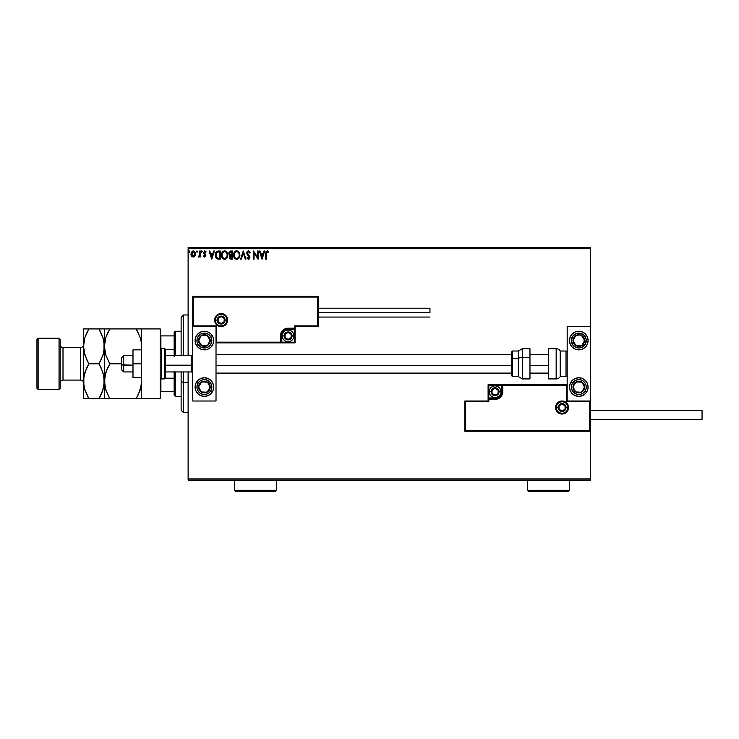 <?xml version="1.0" encoding="UTF-8"?>
<svg xmlns="http://www.w3.org/2000/svg" width="739" height="739" viewBox="0 0 739 739"><rect width="100%" height="100%" fill="white"/><g stroke="black" fill="none" stroke-linecap="round" stroke-linejoin="round"><path stroke-width="1.11" d="M188.112 248.692L590.424 248.692L590.424 326.592L567.173 326.592L567.173 401.009L590.424 401.009L590.424 248.692L188.112 248.692L188.112 355.662L188.112 248.692M590.424 431.243L590.424 478.918L188.112 478.918L188.112 371.939L188.112 480.082L590.424 480.082L188.112 480.082L188.112 478.918L590.424 478.918L590.424 480.082L590.424 326.592L567.173 326.592L567.173 401.009L590.424 401.009L589.731 401.711L566.471 401.711L566.471 385.425L502.751 385.425L502.169 394.644L500.506 397.139L498.012 398.801L488.802 399.383L488.802 401.711L465.542 401.711L465.542 430.541L589.731 430.541L589.731 401.711L589.731 430.541L465.542 430.541L465.542 401.711L464.849 401.009L464.849 431.243L590.424 431.243L589.731 430.541L590.424 431.243L590.424 401.009L589.731 401.711L566.471 401.711L566.739 385.167L502.058 385.425L502.058 391.707A6.974 6.974 0 0 1 495.075 398.681L488.802 398.681L488.1 399.383L488.1 401.009L464.849 401.009L464.849 431.243L465.542 430.541L464.849 431.243L590.424 431.243M195.521 253.976L194.911 256.082L195.521 253.976L193.221 250.909L190.93 253.976L191.53 256.091L193.221 257.07L195.188 255.602L195.179 252.35L192.953 250.927L191.059 252.923L191.854 256.479L193.221 257.07L194.754 256.285M199.696 251.011L200.315 251.011L199.696 251.011L199.548 255.26L198.126 256.867L198.976 256.969L199.696 256.091L199.696 256.96L200.315 256.96L200.315 251.011L200.315 256.96L200.315 251.011L199.696 251.011L199.595 255.057L198.126 256.867L199.696 256.091L199.696 256.96L200.315 256.96L199.696 256.96M204.195 251.066L206.061 251.713L205.701 252.267L204.842 251.639L204.075 252.599L205.848 255.509L204.657 257.07L205.83 255.777L204.084 252.433L204.675 251.666L205.701 252.267L206.061 251.713L204.62 250.918L203.456 252.867L205.183 255.814L203.447 256.221L204.657 257.07L203.447 256.221L204.657 257.07L203.447 256.221L203.816 255.712L203.447 256.221M218.181 251.02L215.751 252.544L215.326 256.11L216.832 258.724L220.25 259.158L220.25 251.011L218.356 251.011C216.185 251.306 215.151 252.636 215.243 254.983L217.081 258.862L220.25 259.158L220.25 251.011L220.25 259.158L219.012 259.158M228.813 253.117L230.725 251.011L232.351 251.011L229.912 251.195L228.831 252.904L229.118 254.576L230.088 255.408L229.367 256.645L229.58 258.281L230.429 259.056L232.351 259.158L232.351 251.011L232.351 259.158L232.351 251.011L230.725 251.011L228.804 253.329L230.088 255.408L229.33 257.135L231.205 259.158L232.351 259.158L231.03 259.149M241.283 259.158L240.6 259.158L243.205 251.011L240.6 259.158L241.283 259.158L243.26 252.978L245.237 259.158L245.921 259.158L243.307 251.011L245.921 259.158L243.307 251.011L240.6 259.158L241.283 259.158L243.26 252.978L245.237 259.158L245.921 259.158L245.237 259.158M257.505 251.011L257.505 257.07L253.431 251.011L253.431 259.158L254.059 259.158L254.059 253.08L258.133 259.158L258.133 251.011L257.505 251.011L258.133 251.011L257.505 251.011L257.505 257.07L253.431 251.011L253.431 259.158L254.059 259.158L254.059 253.08L258.133 259.158L258.133 251.011L257.994 259.158M266.373 253.736L266.936 251.713L268.451 252.368L268.774 251.75L267.352 250.807L266.012 251.602L265.744 259.158L266.373 259.158L266.373 253.736L267.241 251.639L268.451 252.368L268.774 251.75L267.232 250.807L265.744 253.662L265.744 259.158L266.373 259.158L266.373 253.736M264.017 251.011L264.701 251.011L262.096 259.158L264.701 251.011L264.017 251.011L263.186 253.625L260.895 253.625L260.063 251.011L259.38 251.011L261.985 259.158L264.701 251.011L264.017 251.011L263.186 253.625L260.895 253.625L260.063 251.011L259.38 251.011L261.985 259.158L259.38 251.011L260.063 251.011M248.47 250.807L247.186 251.546L246.752 253.006L249.237 257.218L248.618 258.511L247.343 257.486L246.863 257.985L248.433 259.361L249.533 258.724L249.865 257.144L247.583 253.819L247.473 252.461L248.516 251.639L249.791 252.997L250.299 252.581L248.47 250.807L246.752 253.006L249.255 257.495L248.443 258.53L247.343 257.486L246.863 257.985L248.433 259.361L249.884 257.468L247.38 253.024L248.516 251.639L249.791 252.997L250.299 252.581L248.47 250.807M239.87 255.047L238.762 251.796L236.36 250.835L234.346 252.295L233.644 255.823L234.808 258.484L237.145 259.334L239.14 257.856L239.87 255.047C239.898 252.729 238.845 251.315 236.729 250.807C234.605 251.334 233.57 252.766 233.607 255.084C233.561 257.44 234.623 258.862 236.776 259.361C238.882 258.807 239.916 257.366 239.87 255.047M227.76 255.047C227.788 252.729 226.744 251.315 224.619 250.807C222.504 251.334 221.46 252.766 221.497 255.084C221.46 257.44 222.513 258.862 224.674 259.361C226.781 258.807 227.806 257.366 227.76 255.047L227.002 252.267L224.619 250.807L222.245 252.295L221.497 255.084L222.254 257.902L224.305 259.343L226.596 258.438L227.751 255.417M213.728 251.011L214.402 251.011L211.797 259.158L214.402 251.011L213.728 251.011L212.887 253.625L210.606 253.625L209.765 251.011L209.082 251.011L211.696 259.158L214.402 251.011L213.728 251.011L212.887 253.625L210.606 253.625L209.765 251.011L209.082 251.011L211.696 259.158L209.082 251.011L209.765 251.011M202.301 251.593L201.895 250.927L201.285 251.352L201.664 252.248L202.301 251.593L201.775 252.267L202.301 251.593L201.775 252.267L201.257 251.593L201.775 252.267L201.257 251.593L201.775 250.909L201.257 251.593L201.775 250.909L202.301 251.593L201.775 252.267L201.257 251.593L201.775 250.909L202.301 251.593L201.775 252.267L201.257 251.593L201.775 250.909L202.301 251.593M197.498 251.593L196.583 251.14L196.98 252.267L197.498 251.593L196.98 252.267L197.498 251.593L196.98 252.267L196.454 251.593L196.98 252.267L196.454 251.593L196.98 250.909L196.454 251.593L196.98 250.909L197.498 251.593L196.98 252.267L196.454 251.593L196.98 250.909L197.498 251.593L196.98 252.267L196.454 251.593L196.98 250.909L197.498 251.593L196.98 252.267L196.454 251.593L196.98 250.909L197.498 251.593L196.98 250.909L196.463 251.472M189.674 251.593L189.267 250.927L188.657 251.352L189.036 252.248L189.664 251.703L189.156 252.267L189.674 251.593L189.156 252.267L188.63 251.593L189.156 252.267L188.63 251.593L189.156 250.909L188.63 251.593L189.156 250.909L189.674 251.593L189.156 252.267L188.63 251.593L189.156 250.909L189.674 251.593L189.156 252.267L188.63 251.593L189.156 250.909L189.674 251.593L189.156 252.267L188.63 251.593L189.156 250.909L189.674 251.593M590.424 247.528L188.112 247.528L590.424 247.528L590.424 248.692L590.424 247.528M266.373 259.158L265.744 259.158M265.828 252.202L266.012 251.602M268.46 251.399L268.451 252.368L267.241 251.639M268.266 252.202L267.647 251.759M266.53 252.184L266.382 253.107M266.4 252.793L266.548 252.147M262.04 257.19L261.163 254.456L262.918 254.456L262.04 257.19L261.163 254.456L262.918 254.456L262.04 257.19M254.059 259.158L253.431 259.158L253.579 251.011M250.17 252.267L249.791 252.997L249.588 252.553M247.399 252.738L247.685 254.004M247.389 252.877L249.56 256.23M247.583 253.819L248.332 254.816M249.699 256.516L249.884 257.634M249.8 258.123L249.533 258.733M246.863 257.985L247.343 257.486L247.611 257.939M247.648 257.994L248.618 258.511M247.343 257.486L248.443 258.53L249.255 257.357M248.055 258.419L249.255 257.495L248.498 256.036M249.246 257.68L248.221 255.759M249.255 257.495L249.034 256.682M247.851 255.361L247.362 254.779M246.983 254.114L246.789 253.422M247.029 251.823L247.537 251.158M234.078 252.793L234.79 251.703M235.732 251.011L236.351 250.835M234.346 252.295L233.773 253.634M233.783 256.553L234.014 257.246M239.02 256.525L239.159 255.99M238.466 257.588L236.748 258.53C235.039 258.096 234.198 256.95 234.235 255.094L234.263 255.676L234.235 255.094C234.189 253.209 235.03 252.064 236.748 251.639C238.438 252.064 239.27 253.2 239.242 255.047L239.205 254.465L239.242 255.047C239.279 256.923 238.448 258.077 236.748 258.53L236.896 258.521M234.642 256.996L234.928 257.486M234.66 257.043L234.263 255.676M236.452 258.502L235.787 258.262M234.374 253.902L235.427 252.128M234.993 252.581L234.605 253.237M234.263 254.502L234.365 253.92M237.847 251.981L238.642 252.821M237.856 258.16L238.327 257.754M230.808 259.13L230.263 258.992M229.801 255.26L228.998 254.327M230.78 254.844L229.469 253.68M230.374 258.142L229.986 256.793L230.919 255.749M230.014 256.645L231.732 255.712L231.732 258.317L229.949 257.126L230.208 257.985M229.958 256.96L230.725 258.29L231.732 258.317L231.409 255.712M231.732 254.872L231.732 251.851L231.732 254.872M230.198 254.687L229.57 254.013M229.487 253.791L230.642 251.87M230.55 251.879L231.011 251.851M229.469 252.969L230.069 252.027M227.723 255.777L227.584 256.498M227.4 257.098L227.039 257.846M223.474 259.075L222.005 257.468M221.561 255.99L221.515 255.454M221.58 254.096L221.497 255.084M222.688 251.713L221.709 253.505M227.002 252.267L227.501 253.301M226.18 252.359L226.947 253.717M226.91 256.525L227.132 255.047C227.178 256.923 226.346 258.077 224.647 258.53L224.647 258.53C222.938 258.096 222.097 256.95 222.125 255.094C222.088 253.209 222.929 252.064 224.647 251.639C226.337 252.064 227.169 253.2 227.132 255.047L227.049 255.99M226.356 257.588L224.795 258.521M222.531 256.996L222.827 257.486M222.125 255.094L222.162 254.502L222.125 255.094M222.559 257.043L222.162 255.676M224.351 258.502L223.677 258.262M222.263 253.902L223.326 252.128M222.882 252.581L222.504 253.237M227.132 255.047L227.104 254.465L227.132 255.047M225.746 258.16L226.226 257.754M218.522 259.14L218.033 259.103M215.326 256.11L215.631 257.19M215.437 256.636L215.243 255.26M215.252 254.613L215.326 253.911M217.414 258.087L216.185 256.784L217.414 258.087L219.215 258.317L217.414 258.087L215.862 254.983L216.906 252.276L219.622 251.851L219.622 258.317L218.753 258.308L219.622 258.317L219.622 251.851L218.947 251.851M211.742 257.19L210.864 254.456L212.62 254.456L211.742 257.19L210.864 254.456L212.62 254.456L211.742 257.19M204.472 257.043L203.964 256.784M203.973 255.925L204.62 256.341L203.816 255.712L204.62 256.341L205.22 255.537L204.62 256.341L205.072 254.992L203.447 252.627L205.072 254.992L204.62 256.341L205.22 255.537M204.879 256.257L203.816 255.712L204.491 256.322M204.768 250.909L206.061 251.713L204.768 250.909L203.447 252.627M204.842 251.639L204.075 252.599L204.842 251.639L205.701 252.267L204.842 251.639L205.701 252.267L206.061 251.713M204.112 252.295L205.645 254.595L204.527 253.495M204.075 252.599L204.888 253.782M205.848 255.509L205.645 254.595M201.257 251.593L201.775 252.267L201.257 251.593L201.719 250.918M198.422 256.23L198.606 257.07L199.604 256.257M199.548 255.26L198.883 256.304M199.595 255.057L199.696 253.015M199.687 253.523L199.678 254.04M191.253 255.592L191.087 255.131M191.068 255.084L190.958 254.53M191.235 252.424L191.484 251.953M193.35 250.918L194.708 251.611M195.179 252.35L195.382 252.923L195.179 252.35M193.221 251.639L194.893 253.967L193.119 256.331L191.65 253.181L191.577 254.364L193.221 251.639L194.394 252.285M194.505 252.452L194.865 253.569M193.119 256.331L194.893 253.967L193.618 256.276M193.027 256.322L191.577 254.364M189.378 252.202L188.63 251.593L189.092 250.918M188.63 251.593L189.156 250.909M239.103 253.893L239.205 254.465M222.162 254.502L222.263 253.92M227.002 253.893L227.104 254.465M218.753 258.308L217.626 258.16M191.65 253.181L191.946 252.452M194.8 254.761L194.496 255.5M204.389 331.248A9.302 9.302 0 0 1 213.691 340.55A9.302 9.302 0 0 1 204.389 349.852L200.832 349.141L197.812 347.127L195.798 344.106L195.087 340.55L195.798 336.984L197.812 333.973L200.832 331.95L204.389 331.248L207.945 331.95L210.966 333.973L212.98 336.984L213.691 340.55L212.98 344.106L210.966 347.127L207.945 349.141L204.389 349.852A9.302 9.302 0 0 1 195.087 340.55A9.302 9.302 0 0 1 204.389 331.248M204.389 377.758A9.302 9.302 0 0 1 213.691 387.06A9.302 9.302 0 0 1 204.389 396.363L200.832 395.651L197.812 393.638L195.798 390.617L195.087 387.06L195.798 383.495L197.812 380.483L200.832 378.46L204.389 377.758L207.945 378.46L210.966 380.483L212.98 383.495L213.691 387.06L212.98 390.617L210.966 393.638L207.945 395.651L204.389 396.363A9.302 9.302 0 0 1 195.087 387.06A9.302 9.302 0 0 1 204.389 377.758M216.019 401.009L216.019 326.592L192.759 326.592L192.759 401.009L216.019 401.009L192.759 401.009L192.759 326.592L193.461 325.899L216.712 325.899L216.712 342.175L280.432 342.175L281.014 332.956L282.677 330.472L285.171 328.809L294.39 328.218L294.39 325.899L317.641 325.899L317.641 297.06L193.461 297.06L193.461 325.899L193.461 297.06L317.641 297.06L317.641 325.899L318.343 326.592L318.343 296.367L192.759 296.367L192.759 326.592L216.019 326.592L216.019 401.009M578.794 396.363A9.302 9.302 0 0 1 569.492 387.06A9.302 9.302 0 0 1 578.794 377.758L582.36 378.46L585.371 380.483L587.394 383.495L588.096 387.06L587.394 390.617L585.371 393.638L582.36 395.651L578.794 396.363L575.238 395.651L572.217 393.638L570.203 390.617L569.492 387.06L570.203 383.495L572.217 380.483L575.238 378.46L578.794 377.758A9.302 9.302 0 0 1 588.096 387.06A9.302 9.302 0 0 1 578.794 396.363M578.794 349.852A9.302 9.302 0 0 1 569.492 340.55A9.302 9.302 0 0 1 578.794 331.248L582.36 331.95L585.371 333.973L587.394 336.984L588.096 340.55L587.394 344.106L585.371 347.127L582.36 349.141L578.794 349.852L575.238 349.141L572.217 347.127L570.203 344.106L569.492 340.55L570.203 336.984L572.217 333.973L575.238 331.95L578.794 331.248A9.302 9.302 0 0 1 588.096 340.55A9.302 9.302 0 0 1 578.794 349.852M121.362 369.611L121.362 364.789L123.69 365.186L123.69 355.662L123.69 365.186L132.992 365.186L121.362 364.789L121.362 369.62L123.69 371.939L123.69 365.186L123.69 371.939L132.992 371.939M192.759 365.38L191.595 365.186L191.595 371.939L191.595 365.186L165.554 365.186L191.595 365.186L191.595 355.662L191.595 365.186L192.759 365.38M548.569 365.38L529.965 365.38L548.569 365.38M511.36 365.38L216.019 365.38L511.36 365.38M121.362 364.789L121.362 357.99L121.362 364.789M556.236 407.522L558.102 407.522L556.236 407.522A5.81 5.81 0 0 1 562.056 401.711A5.81 5.81 0 0 1 567.866 407.522L568.568 407.522A6.512 6.512 0 0 0 562.056 401.009A6.512 6.512 0 0 0 555.543 407.522A6.512 6.512 0 0 0 562.056 414.034A6.512 6.512 0 0 0 568.568 407.522L567.866 407.522A5.81 5.81 0 0 1 562.056 413.332A5.81 5.81 0 0 1 556.236 407.522L555.543 407.522L555.663 406.256L557.446 402.921L559.562 401.508L562.056 401.009L564.55 401.508L566.656 402.921L568.069 405.027L568.568 407.522L568.069 410.016L566.656 412.131L564.55 413.535L562.056 414.034L559.562 413.535L557.446 412.131L555.663 408.796L555.543 407.522L556.236 407.522A5.81 5.81 0 0 1 562.056 401.711A5.81 5.81 0 0 1 567.866 407.522A5.81 5.81 0 0 1 562.056 413.332A5.81 5.81 0 0 1 556.236 407.522L556.679 409.748M567.173 384.733L488.1 384.733L488.1 401.009L464.849 401.009L465.542 401.711L488.802 401.711L488.1 401.009L488.802 401.711L488.802 399.383L488.1 399.383A0.702 0.702 0 0 1 488.802 398.681L488.802 397.988L496.303 397.868L498.566 396.926L500.303 395.199L501.356 391.707L501.356 385.425L488.802 385.425L488.802 397.988L495.075 397.988L495.075 398.681L488.802 398.681L488.802 397.988L488.1 397.988L488.1 399.383L488.802 399.383L488.802 398.681L488.802 399.383L495.075 399.383L495.075 397.988A6.281 6.281 0 0 0 501.356 391.707L502.058 391.707A6.974 6.974 0 0 1 495.075 398.681L495.075 399.383A7.676 7.676 0 0 0 502.751 391.707L501.356 391.707L501.356 385.425L502.058 385.425L502.058 391.707L502.751 391.707L502.751 384.733L502.751 385.425L502.058 385.425A0.702 0.702 0 0 1 502.751 384.733L488.1 384.733L488.1 397.988L488.802 397.988L488.802 385.425L488.1 384.733L488.802 385.425L501.356 385.425L501.356 384.733L501.356 385.425L502.058 385.425A0.702 0.702 0 0 1 502.751 384.733L567.173 384.733M557.215 410.755L557.945 411.632M558.823 412.353L560.919 413.221M562.056 413.332L564.282 412.898M565.28 412.353L566.166 411.632M566.887 410.755L567.755 408.658M567.866 407.522L566.009 407.522A3.954 3.954 0 0 1 562.056 411.475A3.954 3.954 0 0 1 558.102 407.522L559.257 404.723L562.056 403.568L564.845 404.723L566.009 407.522L564.845 410.321L562.056 411.475L559.257 410.321L558.102 407.522A3.954 3.954 0 0 1 562.056 403.568A3.954 3.954 0 0 1 566.009 407.522L567.866 407.522L567.423 405.295M566.887 404.288L566.166 403.411M565.28 402.69L563.192 401.822M562.056 401.711L559.829 402.155M558.823 402.69L557.945 403.411M557.215 404.288L556.347 406.385M226.947 320.079L225.081 320.079A3.954 3.954 0 0 1 221.127 324.033A3.954 3.954 0 0 1 217.174 320.079L218.338 317.29L221.127 316.126L223.926 317.29L225.081 320.079L223.926 322.878L221.127 324.033L218.338 322.878L217.174 320.079L215.317 320.079L217.174 320.079A3.954 3.954 0 0 1 221.127 316.126A3.954 3.954 0 0 1 225.081 320.079L226.947 320.079A5.81 5.81 0 0 1 221.127 325.899A5.81 5.81 0 0 1 215.317 320.079L214.624 320.079A6.512 6.512 0 0 0 221.127 326.592A6.512 6.512 0 0 0 227.64 320.079A6.512 6.512 0 0 0 221.127 313.567A6.512 6.512 0 0 0 214.624 320.079L215.317 320.079A5.81 5.81 0 0 1 221.127 314.269A5.81 5.81 0 0 1 226.947 320.079L227.64 320.079L227.52 321.354L225.737 324.689L223.621 326.102L221.127 326.592L218.642 326.102L216.527 324.689L215.114 322.573L214.624 320.079L215.114 317.594L216.527 315.479L218.642 314.066L221.127 313.567L223.621 314.066L225.737 315.479L227.52 318.814L227.64 320.079L226.947 320.079A5.81 5.81 0 0 1 221.127 325.899A5.81 5.81 0 0 1 215.317 320.079A5.81 5.81 0 0 1 221.127 314.269A5.81 5.81 0 0 1 226.947 320.079L226.503 317.853M295.083 326.592L318.343 326.592L318.343 296.367L317.641 297.06L318.343 296.367L192.759 296.367L193.461 297.06L192.759 296.367L192.759 326.592L193.461 325.899L216.712 325.899L216.444 342.443L281.134 342.175L281.134 335.894A6.974 6.974 0 0 1 288.108 328.92L294.39 328.92L295.083 328.218L295.083 326.592L318.343 326.592L317.641 325.899L294.39 325.899L295.083 326.592L294.39 325.899L294.39 328.218L295.083 328.218L295.083 326.592M216.019 342.868L295.083 342.868L295.083 328.218A0.702 0.702 0 0 1 294.39 328.92L294.39 329.622L286.88 329.742L284.617 330.675L282.307 333.492L281.827 335.894L281.827 342.175L294.39 342.175L294.39 329.622L288.108 329.622L288.108 328.92L294.39 328.92L294.39 329.622L295.083 329.622L295.083 328.218L294.39 328.218L294.39 328.92L294.39 328.218L288.108 328.218L288.108 329.622A6.281 6.281 0 0 0 281.827 335.894L281.134 335.894A6.974 6.974 0 0 1 288.108 328.92L288.108 328.218A7.676 7.676 0 0 0 280.432 335.894L281.827 335.894L281.827 342.175L281.134 342.175L281.134 335.894L280.432 335.894L280.432 342.868L280.432 342.175L281.134 342.175A0.702 0.702 0 0 1 280.432 342.868L295.083 342.868L295.083 329.622L294.39 329.622L294.39 342.175L295.083 342.868L294.39 342.175L281.827 342.175L281.827 342.868L281.827 342.175L281.134 342.175A0.702 0.702 0 0 1 280.432 342.868L216.019 342.868M225.968 316.855L225.238 315.969M224.36 315.248L222.263 314.38M221.127 314.269L218.91 314.712M217.903 315.248L217.017 315.969M216.296 316.855L215.428 318.952M215.317 320.079L215.76 322.306M216.296 323.312L217.017 324.19M217.903 324.92L220 325.788M221.127 325.899L223.354 325.456M224.36 324.92L225.238 324.19M225.968 323.312L226.836 321.216M291.129 335.026L291.129 334.148A3.492 3.492 0 0 1 291.591 335.894L290.575 333.428L288.108 332.411L285.642 333.428L284.617 335.894L285.642 338.36L288.108 339.386L290.575 338.36L291.591 335.894A3.492 3.492 0 0 1 285.088 337.64A3.492 3.492 0 0 1 288.108 332.411L285.088 334.148L285.088 337.64L288.108 339.386L291.129 337.64L291.129 335.894L291.129 337.64L288.108 339.386L285.088 337.64L285.088 334.148L288.108 332.411A3.492 3.492 0 0 1 291.129 334.148L288.108 332.411L291.129 334.148L291.129 335.026M284.155 335.894A3.954 3.954 0 0 1 288.108 331.94A3.954 3.954 0 0 1 292.062 335.894L293.919 335.894A5.81 5.81 0 0 0 288.108 330.084A5.81 5.81 0 0 0 282.289 335.894L284.155 335.894L285.309 333.104L288.108 331.94L290.898 333.104L292.062 335.894L290.898 338.693L288.108 339.848L285.309 338.693L284.155 335.894L282.289 335.894A5.81 5.81 0 0 1 288.108 330.084A5.81 5.81 0 0 1 293.919 335.894A5.81 5.81 0 0 1 288.108 341.714A5.81 5.81 0 0 1 282.289 335.894A5.81 5.81 0 0 0 288.108 341.714A5.81 5.81 0 0 0 293.919 335.894L292.062 335.894A3.954 3.954 0 0 1 288.108 339.848A3.954 3.954 0 0 1 284.155 335.894M498.095 390.839L498.095 389.961A3.492 3.492 0 0 1 498.566 391.707L497.541 389.241L495.075 388.224L492.608 389.241L491.592 391.707L492.608 394.173L495.075 395.199L497.541 394.173L498.566 391.707A3.492 3.492 0 0 1 492.054 393.453A3.492 3.492 0 0 1 495.075 388.224L492.054 389.961L492.054 393.453L495.075 395.199L498.095 393.453L498.095 391.707L498.095 393.453L495.075 395.199L492.054 393.453L492.054 389.961L495.075 388.224A3.492 3.492 0 0 1 498.095 389.961L495.075 388.224L498.095 389.961L498.095 390.839M491.121 391.707A3.954 3.954 0 0 1 495.075 387.753A3.954 3.954 0 0 1 499.028 391.707L500.894 391.707A5.81 5.81 0 0 0 495.075 385.897A5.81 5.81 0 0 0 489.264 391.707L491.121 391.707L492.285 388.917L495.075 387.753L497.874 388.917L499.028 391.707L497.874 394.506L495.075 395.661L492.285 394.506L491.121 391.707L489.264 391.707A5.81 5.81 0 0 1 495.075 385.897A5.81 5.81 0 0 1 500.894 391.707A5.81 5.81 0 0 1 495.075 397.527A5.81 5.81 0 0 1 489.264 391.707A5.81 5.81 0 0 0 495.075 397.527A5.81 5.81 0 0 0 500.894 391.707L499.028 391.707A3.954 3.954 0 0 1 495.075 395.661A3.954 3.954 0 0 1 491.121 391.707M565.076 406.653L565.076 405.776A3.492 3.492 0 0 1 565.538 407.522L564.522 405.055L562.056 404.03L559.589 405.055L558.564 407.522L559.589 409.988L562.056 411.013L564.522 409.988L565.538 407.522A3.492 3.492 0 0 1 559.035 409.267A3.492 3.492 0 0 1 562.056 404.03L559.035 405.776L559.035 409.267L562.056 411.013L565.076 409.267L565.076 407.522L565.076 409.267L562.056 411.013L559.035 409.267L559.035 405.776L562.056 404.03A3.492 3.492 0 0 1 565.076 405.776L562.056 404.03L565.076 405.776L565.076 406.653M224.148 319.211L224.148 318.343A3.492 3.492 0 0 1 224.619 320.079L223.594 317.613L221.127 316.597L218.661 317.613L217.645 320.079L218.661 322.546L221.127 323.571L223.594 322.546L224.619 320.079A3.492 3.492 0 0 1 218.107 321.825A3.492 3.492 0 0 1 221.127 316.597L218.107 318.343L218.107 321.825L221.127 323.571L224.148 321.825L224.148 320.079L224.148 321.825L221.127 323.571L218.107 321.825L218.107 318.343L221.127 316.597A3.492 3.492 0 0 1 224.148 318.343L221.127 316.597L224.148 318.343L224.148 319.211M199.779 384.908L198.579 386.737A5.81 5.81 0 0 1 199.521 383.874L200.177 384.308L199.373 385.518L200.177 384.308L199.521 383.874L198.865 385.25L198.699 388.252L201.211 391.929L205.581 392.751L209.257 390.238L210.079 385.869L207.567 382.192L203.197 381.37L199.521 383.874A5.81 5.81 0 0 1 210.19 387.375A5.81 5.81 0 0 1 201.211 391.929L207.012 392.243L210.19 387.375L207.567 382.192L201.765 381.869L200.177 384.308L201.765 381.869L205.387 382.072M210.615 391.125A7.445 7.445 0 0 1 200.315 393.287A7.445 7.445 0 0 1 198.154 382.987L196.602 381.971L198.154 382.987L200.186 380.918L202.865 379.772L205.765 379.744L208.453 380.825L210.532 382.857L211.668 385.527L211.705 388.437L210.615 391.125L208.583 393.203L205.913 394.34L203.013 394.367L200.315 393.287L198.246 391.254L197.101 388.585L197.073 385.684L198.154 382.987A7.445 7.445 0 0 1 208.453 380.825A7.445 7.445 0 0 1 210.615 391.125L212.176 392.141L210.615 391.125M212.176 392.141A9.302 9.302 0 0 1 206.209 396.178M206.199 396.178A9.302 9.302 0 0 1 204.389 396.363M204.832 392.123L201.211 391.929A5.81 5.81 0 0 1 198.579 386.737L201.211 391.929L198.579 386.737L199.373 385.518M206.116 382.109L207.567 382.192L210.19 387.375L207.012 392.243L205.562 392.169M209.534 386.081L209.211 385.435M200.223 389.98L200.555 390.626M574.185 384.908L572.993 386.737A5.81 5.81 0 0 1 573.926 383.874L574.582 384.308L573.787 385.518L574.582 384.308L573.926 383.874L573.27 385.25L573.104 388.252L575.616 391.929L579.995 392.751L583.662 390.238L584.484 385.869L581.981 382.192L577.602 381.37L573.926 383.874A5.81 5.81 0 0 1 584.604 387.375A5.81 5.81 0 0 1 575.616 391.929L581.427 392.243L584.604 387.375L581.981 382.192L576.171 381.869L574.582 384.308L576.171 381.869L579.801 382.072M585.029 391.125A7.445 7.445 0 0 1 574.73 393.287A7.445 7.445 0 0 1 572.568 382.987L571.007 381.971L572.568 382.987L574.6 380.918L577.27 379.772L580.17 379.744L582.868 380.825L584.946 382.857L586.082 385.527L586.11 388.437L585.029 391.125L582.997 393.203L580.327 394.34L577.418 394.367L574.73 393.287L572.651 391.254L571.515 388.585L571.487 385.684L572.568 382.987A7.445 7.445 0 0 1 582.868 380.825A7.445 7.445 0 0 1 585.029 391.125L586.581 392.141L585.029 391.125M579.247 392.123L575.616 391.929A5.81 5.81 0 0 1 572.993 386.737L575.616 391.929L572.993 386.737L573.787 385.518M580.521 382.109L581.981 382.192L584.604 387.375L581.427 392.243L579.967 392.169M583.949 386.081L583.616 385.435M574.637 389.98L574.96 390.626M577.796 335.561L575.616 335.682A5.81 5.81 0 0 1 581.427 335.358L582.221 336.578L581.427 335.358A5.81 5.81 0 0 1 583.662 337.372L583.016 337.797L582.221 336.578L583.016 337.797L583.662 337.372L582.674 336.217L579.995 334.859L575.616 335.682L573.104 339.358L573.926 343.727L577.602 346.24L581.981 345.418L584.484 341.741L583.662 337.372A5.81 5.81 0 0 1 576.171 345.732A5.81 5.81 0 0 1 575.616 335.682L572.993 340.864L576.171 345.732L581.981 345.418L584.604 340.226L583.016 337.797L584.604 340.226L582.96 343.469M587.921 342.369A9.302 9.302 0 0 1 571.062 345.713A9.302 9.302 0 0 1 571.007 345.64L572.568 344.614A7.445 7.445 0 0 1 574.73 334.314A7.445 7.445 0 0 1 585.029 336.476L586.581 335.46A9.302 9.302 0 0 1 587.921 342.36M586.581 335.46L585.029 336.476A7.445 7.445 0 0 1 582.868 346.776A7.445 7.445 0 0 1 572.568 344.614L571.358 340.467L572.651 336.347L576.023 333.64L580.327 333.261L584.115 335.34L586.11 339.173L585.639 343.469L582.868 346.776L578.72 347.986L575.875 347.395L572.568 344.614L571.007 345.64M573.972 338.924L575.616 335.682L577.067 335.598M582.637 344.115L581.981 345.418L576.171 345.732L572.993 340.864L573.649 339.57M577.621 345.658L578.351 345.612M582.618 337.187L582.212 336.578M208.204 337.187L207.012 335.358A5.81 5.81 0 0 1 209.257 337.372L208.601 337.797L207.807 336.578L208.601 337.797L209.257 337.372L208.269 336.217L205.581 334.859L201.211 335.682L198.699 339.358L199.521 343.727L203.197 346.24L207.567 345.418L210.079 341.741L209.257 337.372A5.81 5.81 0 0 1 201.765 345.732A5.81 5.81 0 0 1 201.211 335.682L198.579 340.864L201.765 345.732L207.567 345.418L210.19 340.226L208.601 337.797L210.19 340.226L208.555 343.469M198.154 344.614A7.445 7.445 0 0 1 200.315 334.314A7.445 7.445 0 0 1 210.615 336.476L212.176 335.46L210.615 336.476L211.705 339.173L211.668 342.074L210.532 344.743L208.453 346.776L205.765 347.857L202.865 347.829L200.186 346.693L198.154 344.614L197.073 341.926L197.101 339.016L198.246 336.347L200.315 334.314L203.013 333.234L205.913 333.261L208.583 334.407L210.615 336.476A7.445 7.445 0 0 1 208.453 346.776A7.445 7.445 0 0 1 198.154 344.614L196.602 345.64L198.154 344.614M196.602 345.64A9.302 9.302 0 0 1 195.262 342.369M195.262 342.36A9.302 9.302 0 0 1 206.199 331.423M206.209 331.423A9.302 9.302 0 0 1 212.121 335.377A9.302 9.302 0 0 1 212.176 335.46M199.567 338.924L201.211 335.682A5.81 5.81 0 0 1 207.012 335.358L201.211 335.682L207.012 335.358L207.807 336.578M208.222 344.115L207.567 345.418L201.765 345.732L198.579 340.864L199.244 339.57M203.216 345.658L203.936 345.612M203.382 335.561L202.662 335.598M556.162 348.688L556.162 378.922A4.646 4.646 0 0 0 560.19 376.594L560.19 351.016A4.646 4.646 0 0 0 556.162 348.688L548.569 348.688L548.569 378.922L556.162 378.922L556.162 348.688A4.646 4.646 0 0 1 560.19 351.016L560.19 376.594L566.009 376.594A1.164 1.164 0 0 0 567.173 375.43A1.164 1.164 0 0 1 566.009 376.594L566.009 351.016L566.009 376.594L560.19 376.594A4.646 4.646 0 0 1 556.162 378.922L548.569 378.922L548.569 348.688L556.162 348.688M567.173 352.17A1.164 1.164 0 0 0 566.009 351.016L560.19 351.016L566.009 351.016A1.164 1.164 0 0 1 567.173 352.17M522.362 378.858L522.362 357.417A4.646 1.968 180 0 0 518.335 358.397L518.335 376.539M512.524 376.539L512.524 358.397A1.164 0.49 180 0 0 511.36 358.886L511.36 375.384M529.965 348.697L529.965 357.417L529.965 348.688L522.362 348.688L522.362 357.417L529.965 357.417L529.965 378.904L529.965 357.417L522.362 357.417L522.362 378.922L518.335 376.594L518.335 358.397L512.524 358.397L512.524 376.594L511.36 375.43L511.36 352.309M518.335 351.062L518.335 358.397L518.335 351.016L512.524 351.016L512.524 358.397L518.335 358.397A4.646 1.968 0 0 1 522.362 357.417L522.362 348.743M511.36 358.304L511.36 359.875M511.36 352.217L511.36 358.886A1.164 0.49 0 0 1 512.524 358.397L512.524 351.062M590.424 419.382L702.05 419.382L702.05 410.542L590.424 410.542L702.05 410.542L702.05 419.382L590.424 419.382M429.959 312.643L318.343 312.643L429.959 312.643L429.959 308.218L429.959 312.643M132.992 377.758L141.602 377.758L132.992 377.758L132.992 363.8L141.602 363.8L132.992 363.8L132.992 349.852L141.602 349.852L132.992 349.852L132.992 377.758M141.204 385.795L140.659 388.298L141.602 381.241L141.371 377.758L141.214 385.758L140.096 390.201L136.198 398.681L160.206 398.681L141.602 398.681L141.602 328.92L160.206 328.92L136.198 328.92L140.077 337.353L141.195 341.778L141.371 349.852L141.214 341.852M160.206 398.681L160.206 328.92L160.206 398.681M141.602 398.681L141.602 328.92L140.087 328.92L141.204 328.92M161.37 378.922L161.37 348.688A1.164 1.164 0 0 0 160.206 349.852A1.164 1.164 0 0 1 161.37 348.688L161.37 378.922L164.391 378.922A1.164 1.164 0 0 0 165.554 377.758L165.554 349.852A1.164 1.164 0 0 0 164.391 348.688L164.391 378.922L164.391 348.688L161.37 348.688L164.391 348.688A1.164 1.164 0 0 1 165.554 349.852L165.554 377.758A1.164 1.164 0 0 1 164.391 378.922L161.37 378.922A1.164 1.164 0 0 1 160.206 377.758A1.164 1.164 0 0 0 161.37 378.922M183.457 382.451L183.457 371.939L183.457 382.451L188.112 382.451L183.457 382.451L183.457 412.639L183.457 382.451L181.129 381.564L183.457 382.451M183.457 355.662L183.457 314.971L183.457 355.662M181.129 317.29L181.129 355.662L181.129 317.29L183.457 314.971L188.112 314.971M181.129 371.939L181.129 381.564L181.129 371.939M181.129 410.311L181.129 381.564L181.129 410.311L183.457 412.639L188.112 412.639M174.155 371.939L174.155 395.199L175.319 396.363L175.319 371.939L175.319 396.363L181.129 396.363L175.319 396.363L174.155 395.199L174.155 371.2M174.155 356.401L174.155 332.411L175.319 331.248L181.129 331.248L175.319 331.248L175.319 355.662L175.319 331.248L174.155 332.411L174.155 355.662M160.206 391.707L174.155 391.707L160.899 391.707L160.899 378.821L160.899 391.707L160.206 391.707M165.471 349.418L174.155 349.418L165.471 349.418M174.155 378.183L165.471 378.183L174.155 378.183M174.155 335.894L160.206 335.894L160.899 335.894L160.899 348.78L160.899 335.894L174.155 335.894M59.046 389.379L60.201 388.224L60.201 339.386L59.046 338.222L59.046 389.379L59.046 338.222L38.114 338.222L36.95 339.386L36.95 388.224L38.114 389.379L38.114 338.222L38.114 389.379L59.046 389.379L38.114 389.379L36.95 388.224L36.95 339.386L38.114 338.222L59.046 338.222L60.201 339.386L60.201 388.224L59.046 389.379M80.671 380.077A2.79 2.79 0 0 1 83.461 382.876A2.79 2.79 0 0 0 80.671 380.077L80.671 347.524L63 347.524A2.79 2.79 0 0 1 60.201 344.734A2.79 2.79 0 0 0 63 347.524L63 380.077L80.671 380.077L63 380.077A2.79 2.79 0 0 0 60.201 382.876A2.79 2.79 0 0 1 63 380.077L63 347.524L80.671 347.524A2.79 2.79 0 0 0 83.461 344.734A2.79 2.79 0 0 1 80.671 347.524L80.671 380.077M104.781 398.681L136.198 398.681L109.788 398.681L105.908 390.257L104.393 381.241L105.889 372.29L109.788 363.8L121.362 363.8L109.788 363.8L105.908 355.376L104.393 346.36L104.781 341.852L105.889 337.4L109.788 328.92L136.198 328.92L104.393 328.92L107.617 328.92L104.393 328.92L104.781 350.877M140.696 339.46L141.195 341.778M107.617 328.92L109.788 328.92L105.899 337.381L108.282 331.7M105.326 374.193L104.393 381.241L104.393 346.36L105.889 337.4M105.289 353.26L104.79 350.942M109.788 363.8L105.899 372.262L109.788 363.8L105.908 355.376M105.335 374.165L104.781 376.696M103.996 350.914L103.451 353.408L104.393 346.36L104.393 328.92L98.998 328.92L102.869 337.353L103.987 341.778L104.781 385.795L104.781 376.733L107.22 368.835M105.289 388.151L104.393 381.241L104.393 398.681L104.393 381.241L102.887 390.201L98.998 398.681L103.996 398.681M108.79 396.889L105.344 388.372M138.378 398.681L141.204 398.681L136.198 398.681L140.087 390.229L137.703 395.901M108.411 398.681L109.788 398.681M108.319 366.507L107.617 367.957M105.363 353.556L105.889 355.32M105.908 337.353L107.737 332.827M103.432 339.229L104.393 346.36L104.781 341.852M105.899 398.681L107.617 398.681M138.258 394.783L141.214 385.758L141.371 377.758L141.602 381.241M137.205 330.721L140.077 337.353M140.641 339.229L140.096 337.4M137.574 328.92L136.198 328.92M140.087 328.92L138.378 328.92M141.602 346.36L141.371 349.852M84.422 388.372L83.461 381.241L83.461 398.681L84.967 398.681L83.461 398.681L83.849 376.733L86.685 367.967L88.856 363.8L98.998 363.8L102.887 355.32L104.005 350.877L104.005 341.852L104.005 350.877L102.887 355.32L98.998 363.8L102.869 372.234L104.393 381.241L103.996 376.696L104.005 385.758L101.169 394.524L102.869 390.257L98.998 398.681L100.495 395.901M99.996 330.721L98.998 328.92L83.461 328.92L83.461 346.36L83.461 328.92L86.685 328.92L83.858 328.92M102.887 328.92L98.998 328.92L103.451 339.312M100.402 328.92L101.16 328.92M100.458 361.103L101.557 358.775M101.298 368.244L103.987 376.659L104.393 381.241M103.987 385.832L103.451 388.298L103.987 385.832M101.049 394.783L98.998 398.681L88.856 398.681L84.976 390.257L83.858 385.832L83.461 346.36L83.858 385.795L83.849 376.733L84.957 372.29L88.856 363.8L84.976 355.376L83.461 346.36L84.957 337.4L87.35 331.7M83.858 398.681L88.856 398.681L84.394 388.289M87.451 398.681L101.16 398.681M87.858 396.889L88.856 398.681M83.858 341.815L84.394 339.312L83.461 346.36L83.849 350.877L83.461 346.36L83.849 350.877L86.555 359.357M84.976 337.353L86.685 333.077L84.976 337.353M86.805 332.827L88.856 328.92L86.685 328.92M84.403 374.165L83.461 381.241M87.387 366.507L86.287 368.835M86.685 359.653L88.856 363.8L98.998 363.8L101.169 359.653M83.461 346.36L84.957 337.4L88.856 328.92L98.998 328.92M98.998 363.8L101.317 368.299M84.967 398.681L86.685 398.681M88.856 363.8L86.685 367.957M84.394 374.193L83.858 376.696M234.623 490.308L235.778 491.472L275.314 491.472L276.478 490.308L234.623 490.308L276.478 490.308L276.478 480.082L276.478 490.308L275.314 491.472L235.778 491.472L234.623 490.308L234.623 480.082L234.623 490.308M527.637 490.308L528.801 491.472L568.328 491.472L569.492 490.308L527.637 490.308L569.492 490.308L569.492 480.082L569.492 490.308L568.328 491.472L528.801 491.472L527.637 490.308L527.637 480.082L527.637 490.308M192.759 373.103L191.595 371.939L165.554 371.939M216.019 373.103L511.36 373.103M529.965 373.103L548.569 373.103M216.019 354.498L511.36 354.498M529.965 354.498L548.569 354.498M192.759 354.498L191.595 355.662L165.554 355.662M132.992 355.662L123.69 355.662L121.362 357.99M518.335 376.594L512.524 376.594M529.965 378.922L522.362 378.922M512.524 351.016L511.36 352.17M522.362 348.688L518.335 351.016M318.343 317.059L429.959 317.059M318.343 308.218L429.959 308.218"/></g></svg>
